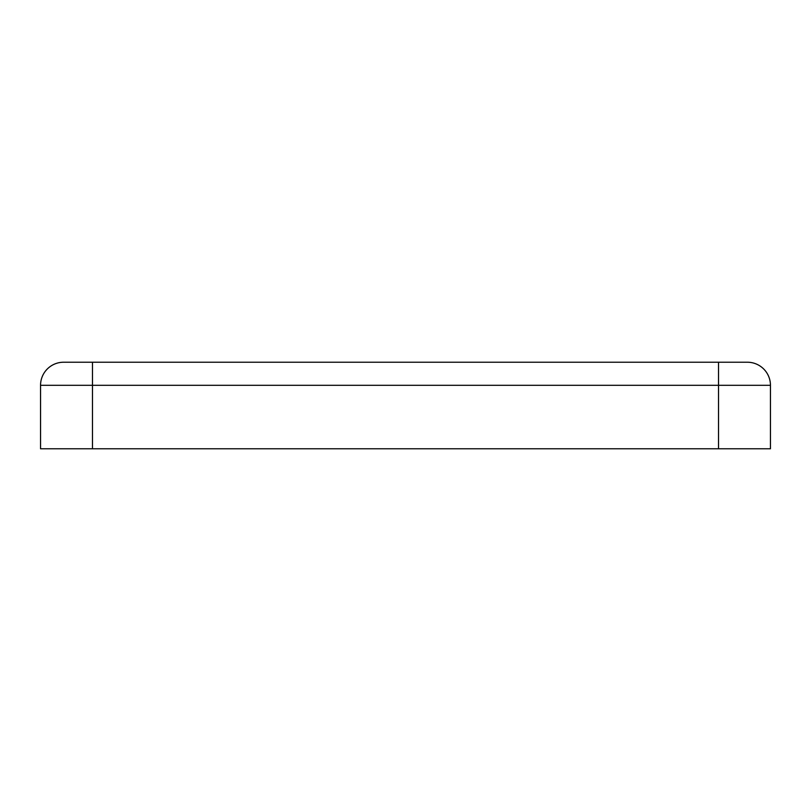 <?xml version="1.0" encoding="UTF-8"?>
<svg xmlns="http://www.w3.org/2000/svg" width="811" height="811" viewBox="0 0 811 811"><rect width="100%" height="100%" fill="white"/><g stroke="black" fill="none" stroke-linecap="round" stroke-linejoin="round"><path stroke-width="1.22" d="M92.484 362.223L92.484 385.306L40.55 385.306A23.083 23.083 0 0 1 63.633 362.223L747.367 362.223A23.083 23.083 0 0 1 770.45 385.306L770.45 448.777L40.55 448.777L40.55 385.306L40.55 448.777M747.367 362.223A23.083 23.083 0 0 1 770.45 385.306L770.45 448.777M718.516 362.223L718.516 385.306L770.45 385.306M92.484 448.777L92.484 385.306L718.516 385.306L718.516 448.777"/></g></svg>
